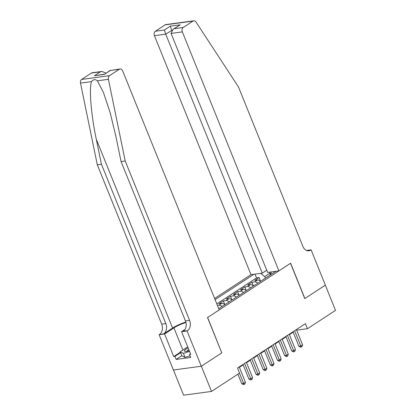 <?xml version="1.0" encoding="UTF-8"?>
<svg xmlns="http://www.w3.org/2000/svg" width="416" height="416" viewBox="0 0 416 416"><rect width="100%" height="100%" fill="white"/><g stroke="black" fill="none" stroke-linecap="round" stroke-linejoin="round"><path stroke-width="0.62" d="M266.739 270.218L262.272 273.14L250.994 274.669L214.609 298.454M173.436 370.006L183.617 395.2L211.52 391.42L239.569 373.084L237.531 368.046L305.422 323.664L307.455 328.708L335.504 310.372L325.317 285.163L304.777 298.594L290.514 263.297L207.62 317.486L221.754 352.799M260.619 281.315A4.462 2.876 -123.2 0 0 257.535 280.01L254.779 280.384L259.069 277.581L260.551 281.252M257.764 283.187A4.462 2.876 -123.2 0 0 254.675 281.876L251.924 282.251L253.406 285.922M251.924 282.251L247.634 285.054L250.385 284.679A4.462 2.876 -123.2 0 1 253.474 285.99M246.329 290.659A4.462 2.876 -123.2 0 0 243.24 289.354L240.49 289.723L244.774 286.92L246.262 290.592M239.184 295.329A4.462 2.876 -123.2 0 0 236.096 294.024L233.345 294.398L237.63 291.595L239.112 295.266M232.034 300.004A4.462 2.876 -123.2 0 0 228.951 298.693L226.195 299.068L230.485 296.265L231.967 299.936M224.89 304.673A4.462 2.876 -123.2 0 0 221.806 303.368L219.05 303.737L223.34 300.934L224.822 304.606M218.748 308.688L275.959 271.289M253.937 274.269L215.098 299.66M259.069 277.581L256.542 277.919L216.809 303.893M217.433 305.438L218.946 305.235A4.462 2.876 56.8 0 1 222.03 306.54M223.34 300.934L226.091 300.565A4.462 2.876 56.8 0 1 229.18 301.87M230.485 296.265L233.236 295.89A4.462 2.876 56.8 0 1 236.324 297.201M237.63 291.595L240.386 291.221A4.462 2.876 56.8 0 1 243.469 292.526M244.774 286.92L247.53 286.551A4.462 2.876 56.8 0 1 250.614 287.856M270.405 274.919L269.76 273.328L264.758 276.598L260.614 273.364M265.403 278.19L264.758 276.598M221.884 352.778L201.339 366.21L211.52 391.42M296.634 330.174L307.455 328.708M239.387 367.344L243.173 364.868M246.532 362.669L250.318 360.194M253.677 357.999L257.462 355.524M260.827 353.33L264.612 350.854M267.972 348.655L271.757 346.18M275.116 343.985L278.902 341.51M282.261 339.316L286.047 336.84M289.406 334.641L293.197 332.166M271.034 273.151L269.76 273.328L269.386 272.178M271.424 271.903L270.499 274.856M256.542 277.919L255.008 274.123M293.03 331.765L298.901 346.294L300.789 346.039L294.606 330.736M302.572 344.874L302 346.611L301.288 347.079L300.789 346.039L302.572 344.874L296.39 329.566M301.288 347.079L300.534 347.178L298.901 346.294M190.044 355.8L185.047 357.391L181.854 355.826L180.222 351.79L187.72 346.892M189.54 351.406L183.414 353.356L180.222 351.79M185.047 357.391L183.414 353.356M188.126 347.896A7.254 1.628 -22 0 0 185.208 351.406A7.254 1.628 -22 0 0 189.259 350.704M188.822 349.617A4.966 1.113 -22 0 0 186.992 351.27M278.902 270.889L182.343 31.897L171.07 33.42L267.628 272.418L278.902 270.889L290.623 263.229L304.881 298.522L325.354 285.137L311.095 249.844L306.576 250.458M250.994 274.669L154.435 35.677A3.349 2.449 -97.7 0 1 155.355 31.247L165.11 24.872A3.349 2.449 -97.7 0 1 165.885 24.58L193.794 20.8A3.349 2.449 82.3 0 1 196.03 22.032L238.477 86.986L302.848 246.314A7.81 5.715 82.3 0 0 308.901 250.786A7.81 5.715 82.3 0 0 310.7 250.099L311.095 249.844M155.355 31.247L164.372 30.03L170.3 26.151L180.185 24.814L174.252 28.688L183.264 27.472L193.019 21.091L165.11 24.872M262.272 273.14L165.714 34.148L154.435 35.677M193.794 20.8A3.349 2.449 82.3 0 0 193.019 21.091M183.264 27.472A3.349 2.449 82.3 0 0 182.343 31.897M171.725 30.472L165.714 34.148L164.372 30.03M170.3 26.151L171.642 30.269L171.933 30.233M180.185 24.814L173.014 29.323L171.07 33.42M174.252 28.688L173.014 29.323M185.838 322.041A14.534 3.26 -22 0 0 172.588 328.063L163.654 333.902L159.136 334.719L173.394 370.011L201.302 366.236L221.775 352.851L207.516 317.559L219.232 309.894L122.673 70.902A3.349 2.449 82.3 0 0 120.084 68.983A3.349 2.449 82.3 0 0 119.309 69.28L109.554 75.655A3.349 2.449 82.3 0 0 108.404 79.316L125.211 161.023L189.587 320.356A7.81 5.715 -97.7 0 1 187.434 330.684L187.039 330.938L201.302 366.236M125.211 161.023L121.082 161.585L115.929 136.531L110.178 112.741L103.438 92.456L97.365 80.808C95.3 79.061 93.35 79.321 91.53 81.598C88.91 88.078 91.151 115.268 96.278 139.188L101.431 164.247L165.807 323.575A7.81 5.715 -97.7 0 1 163.654 333.902M101.431 164.247L97.302 164.804L161.678 324.132A7.81 5.715 -97.7 0 1 159.526 334.464M187.434 330.684L183.305 331.24A7.81 5.715 -97.7 0 0 185.453 320.913L121.082 161.585M119.309 69.28L110.297 70.496L104.364 74.376L94.484 75.712L100.412 71.838L91.4 73.055L81.645 79.435L109.554 75.655M91.53 81.598L80.496 83.096L97.302 164.804M187.039 330.938L181.574 331.682L190.7 354.271L189.493 354.432L190.497 353.772M181.813 355.732L176.155 359.429L190.715 357.458L189.493 354.432M176.155 359.429L174.933 356.403L173.727 356.569L164.601 333.98L159.136 334.719M185.952 322.504A12.558 2.818 -22 0 0 173.93 327.881L164.601 333.98M181.574 331.682L185.016 329.43M80.496 83.096A3.349 2.449 -97.7 0 1 81.645 79.435M91.4 73.055A3.349 2.449 -97.7 0 1 92.175 72.764L101.93 71.443L106.028 73.112M173.727 356.569L180.393 352.212M180.591 352.706L174.933 356.403M110.297 70.496L120.084 68.983M104.364 74.376L110.313 70.309M94.484 75.712L104.385 74.183M100.412 71.838L101.93 71.443M285.886 336.435L291.756 350.969L293.644 350.709L287.461 335.405M295.428 349.544L294.856 351.281L294.143 351.749L293.644 350.709L295.428 349.544L289.245 334.24M294.143 351.749L293.389 351.853L291.756 350.969M278.741 341.104L284.612 355.638L286.494 355.384L280.311 340.08M288.283 354.214L287.711 355.95L286.998 356.418L286.494 355.384L288.283 354.214L282.1 338.91M286.998 356.418L286.244 356.522L284.612 355.638M271.596 345.779L277.467 360.308L279.349 360.053L273.166 344.75M281.138 358.888L280.566 360.625L279.848 361.093L279.349 360.053L281.138 358.888L274.955 343.58M279.848 361.093L279.094 361.192L277.467 360.308M264.446 350.449L270.317 364.983L272.204 364.723L266.022 349.419M273.993 363.558L273.421 365.295L272.704 365.763L272.204 364.723L273.993 363.558L267.805 348.254M272.704 365.763L271.95 365.867L270.317 364.983M257.301 355.118L263.172 369.652L265.06 369.398L258.877 354.094M266.843 368.228L266.271 369.964L265.559 370.432L265.06 369.398L266.843 368.228L260.66 352.924M265.559 370.432L264.805 370.536L263.172 369.652M250.156 359.793L256.027 374.322L257.915 374.067L251.727 358.764M259.698 372.902L259.126 374.639L258.414 375.107L257.915 374.067L259.698 372.902L253.516 357.594M258.414 375.107L257.66 375.206L256.027 374.322M243.012 364.463L248.882 378.997L250.765 378.742L244.582 363.433M252.554 377.572L251.982 379.309L251.264 379.777L250.765 378.742L252.554 377.572L246.371 362.268M251.264 379.777L250.51 379.881L248.882 378.997M237.9 374.176L241.732 383.666L243.62 383.412L239.476 373.147M245.409 382.242L244.837 383.984L244.119 384.446L243.62 383.412L245.409 382.242L239.226 366.938M244.119 384.446L243.365 384.55L241.732 383.666M254.675 281.876L257.535 280.01M218.946 305.235L221.806 303.368M226.091 300.565L228.951 298.693M233.236 295.89L236.096 294.024M240.386 291.221L243.24 289.354M247.53 286.551L250.385 284.679M306.977 250.604L310.7 250.099M96.278 139.188L172.588 328.063M165.807 323.575L161.678 324.132M185.453 320.913L189.587 320.356M108.404 79.316L97.365 80.808M182.884 350.048L173.93 327.881"/></g></svg>
